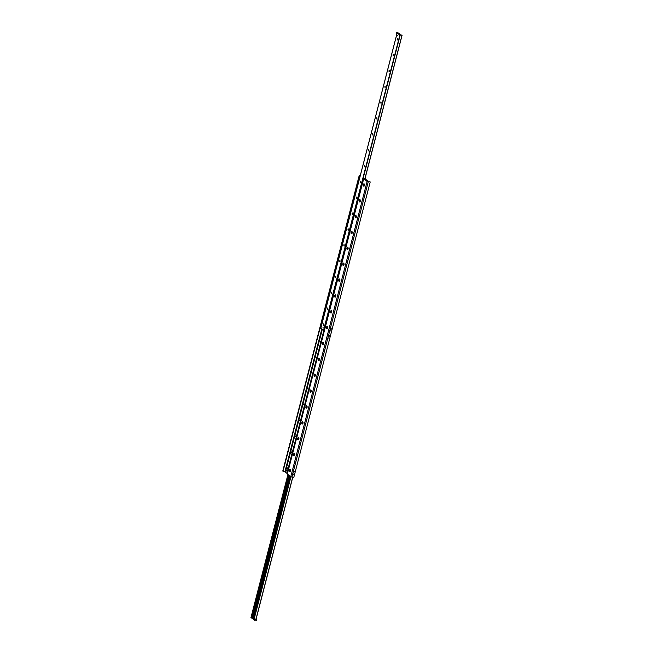 <?xml version="1.0" encoding="UTF-8"?>
<svg xmlns="http://www.w3.org/2000/svg" width="653" height="653" viewBox="0 0 653 653"><rect width="100%" height="100%" fill="white"/><g stroke="black" fill="none" stroke-linecap="round" stroke-linejoin="round"><path stroke-width="0.98" d="M331.406 328.157L330.875 328.116L331.406 328.157M330.687 330.932L330.157 330.891L330.687 330.932M329.561 335.291L329.03 335.25L329.561 335.291M328.843 338.066L328.312 338.025L328.843 338.066M294.307 471.597L293.777 471.556L294.307 471.597M293.589 474.372L293.058 474.331L293.589 474.372M293.915 472.976L293.45 472.943L293.915 472.976M329.169 336.679L328.704 336.646L329.169 336.679M331.014 329.545L330.549 329.504L331.014 329.545M290.373 469.36A1.167 0.637 94.1 0 1 290.569 469.597A1.167 0.637 94.1 0 1 290.438 471.368A1.167 0.637 94.1 0 1 289.45 470.625A1.167 0.637 94.1 0 1 290.373 469.36M290.552 471.164L290.463 471.286A1.061 0.58 94.1 0 1 290.071 471.515A1.061 0.58 94.1 0 1 290.038 471.507L290.014 471.507A1.061 0.58 94.1 0 1 289.516 470.405A1.061 0.58 94.1 0 1 290.169 469.393A1.061 0.58 94.1 0 1 290.218 469.393A1.061 0.58 94.1 0 1 290.397 469.466A1.061 0.58 94.1 0 1 290.577 469.678A1.061 0.58 94.1 0 1 290.463 471.286M294.47 453.5A1.167 0.637 94.1 0 1 294.666 453.737A1.167 0.637 94.1 0 1 294.544 455.508A1.167 0.637 94.1 0 1 293.548 454.774A1.167 0.637 94.1 0 1 294.47 453.5M298.576 437.641A1.167 0.637 94.1 0 1 298.772 437.877A1.167 0.637 94.1 0 1 298.641 439.649A1.167 0.637 94.1 0 1 297.654 438.914A1.167 0.637 94.1 0 1 298.576 437.641M298.421 437.681L298.372 437.673A1.061 0.58 94.1 0 1 298.552 437.739A1.061 0.58 94.1 0 1 298.854 438.947A1.061 0.58 94.1 0 1 298.217 439.796A1.061 0.58 94.1 0 1 297.711 438.694A1.061 0.58 94.1 0 1 298.372 437.673A1.061 0.58 94.1 0 1 298.421 437.681A1.061 0.58 94.1 0 1 298.601 437.747A1.061 0.58 94.1 0 1 298.78 437.959L298.854 438.098M302.674 421.781A1.167 0.637 94.1 0 1 302.87 422.018A1.167 0.637 94.1 0 1 302.747 423.789A1.167 0.637 94.1 0 1 301.751 423.054A1.167 0.637 94.1 0 1 302.674 421.781M302.968 422.246L302.886 422.099A1.061 0.58 94.1 0 1 302.763 423.707A1.061 0.58 94.1 0 1 302.372 423.936A1.061 0.58 94.1 0 1 302.347 423.936A1.061 0.58 94.1 0 1 301.817 422.834A1.061 0.58 94.1 0 1 302.47 421.814A1.061 0.58 94.1 0 1 302.649 421.887A1.061 0.58 94.1 0 1 302.951 423.087A1.061 0.58 94.1 0 1 302.323 423.936L302.372 423.936M306.779 405.929A1.167 0.637 94.1 0 1 306.975 406.166A1.167 0.637 94.1 0 1 306.845 407.929A1.167 0.637 94.1 0 1 305.857 407.194A1.167 0.637 94.1 0 1 306.779 405.929M310.877 390.07A1.167 0.637 94.1 0 1 311.073 390.306A1.167 0.637 94.1 0 1 310.95 392.069A1.167 0.637 94.1 0 1 309.955 391.335A1.167 0.637 94.1 0 1 310.877 390.07M311.163 390.527L311.081 390.388A1.061 0.58 94.1 0 1 310.967 391.996A1.061 0.58 94.1 0 1 310.575 392.224A1.061 0.58 94.1 0 1 310.55 392.216M314.983 374.21A1.167 0.637 94.1 0 1 315.179 374.447A1.167 0.637 94.1 0 1 315.048 376.218A1.167 0.637 94.1 0 1 314.06 375.475A1.167 0.637 94.1 0 1 314.983 374.21M319.08 358.35A1.167 0.637 94.1 0 1 319.276 358.587A1.167 0.637 94.1 0 1 319.154 360.358A1.167 0.637 94.1 0 1 318.158 359.623A1.167 0.637 94.1 0 1 319.08 358.35M319.268 360.154L319.17 360.276A1.061 0.58 94.1 0 1 318.778 360.505A1.061 0.58 94.1 0 1 318.754 360.505M319.366 358.815L319.284 358.668A1.061 0.58 94.1 0 1 319.17 360.276M323.186 342.49A1.167 0.637 94.1 0 1 323.382 342.727A1.167 0.637 94.1 0 1 323.251 344.498A1.167 0.637 94.1 0 1 322.264 343.764A1.167 0.637 94.1 0 1 323.186 342.49M327.284 326.631A1.167 0.637 94.1 0 1 327.48 326.867A1.167 0.637 94.1 0 1 327.357 328.639A1.167 0.637 94.1 0 1 326.361 327.904A1.167 0.637 94.1 0 1 327.284 326.631M327.463 328.435L327.373 328.557A1.061 0.58 94.1 0 1 326.982 328.786A1.061 0.58 94.1 0 1 326.949 328.786M327.08 326.663A1.061 0.58 94.1 0 1 327.259 326.737A1.061 0.58 94.1 0 1 327.561 327.937A1.061 0.58 94.1 0 1 326.924 328.786A1.061 0.58 94.1 0 1 326.427 327.684A1.061 0.58 94.1 0 1 327.08 326.663L327.129 326.671A1.061 0.58 94.1 0 1 327.129 326.671A1.061 0.58 94.1 0 1 327.308 326.737A1.061 0.58 94.1 0 1 327.488 326.949L327.561 327.088M331.389 310.779A1.167 0.637 94.1 0 1 331.577 311.016A1.167 0.637 94.1 0 1 331.455 312.779A1.167 0.637 94.1 0 1 330.467 312.044A1.167 0.637 94.1 0 1 331.389 310.779M331.675 311.236L331.593 311.089A1.061 0.58 94.1 0 1 331.479 312.705A1.061 0.58 94.1 0 1 331.079 312.934A1.061 0.58 94.1 0 1 331.055 312.926M335.487 294.919A1.167 0.637 94.1 0 1 335.683 295.156A1.167 0.637 94.1 0 1 335.552 296.919A1.167 0.637 94.1 0 1 334.565 296.184A1.167 0.637 94.1 0 1 335.487 294.919M335.666 296.715L335.577 296.846A1.061 0.58 94.1 0 1 335.185 297.074A1.061 0.58 94.1 0 1 335.152 297.066M339.584 279.06A1.167 0.637 94.1 0 1 339.78 279.296A1.167 0.637 94.1 0 1 339.658 281.068A1.167 0.637 94.1 0 1 338.662 280.325A1.167 0.637 94.1 0 1 339.584 279.06M339.878 279.517L339.797 279.378A1.061 0.58 94.1 0 1 339.682 280.986A1.061 0.58 94.1 0 1 339.282 281.214A1.061 0.58 94.1 0 1 339.258 281.206L339.234 281.206A1.061 0.58 94.1 0 1 338.727 280.104A1.061 0.58 94.1 0 1 339.38 279.092A1.061 0.58 94.1 0 1 339.438 279.092A1.061 0.58 94.1 0 1 339.617 279.166A1.061 0.58 94.1 0 1 339.797 279.378M343.69 263.2A1.167 0.637 94.1 0 1 343.886 263.437A1.167 0.637 94.1 0 1 343.756 265.208A1.167 0.637 94.1 0 1 342.768 264.473A1.167 0.637 94.1 0 1 343.69 263.2M343.87 265.004L343.78 265.126A1.061 0.58 94.1 0 1 343.388 265.355A1.061 0.58 94.1 0 1 343.356 265.355M347.788 247.34A1.167 0.637 94.1 0 1 347.984 247.577A1.167 0.637 94.1 0 1 347.861 249.348A1.167 0.637 94.1 0 1 346.865 248.613A1.167 0.637 94.1 0 1 347.788 247.34M348.082 247.805L347.992 247.658A1.061 0.58 94.1 0 1 347.878 249.266A1.061 0.58 94.1 0 1 347.486 249.495A1.061 0.58 94.1 0 1 347.461 249.495L347.429 249.495A1.061 0.58 94.1 0 1 346.931 248.393A1.061 0.58 94.1 0 1 347.584 247.373A1.061 0.58 94.1 0 1 347.641 247.381A1.061 0.58 94.1 0 1 347.82 247.446A1.061 0.58 94.1 0 1 347.992 247.658M351.894 231.48A1.167 0.637 94.1 0 1 352.089 231.717A1.167 0.637 94.1 0 1 351.959 233.488A1.167 0.637 94.1 0 1 350.971 232.754A1.167 0.637 94.1 0 1 351.894 231.48M355.991 215.629A1.167 0.637 94.1 0 1 356.187 215.865A1.167 0.637 94.1 0 1 356.065 217.629A1.167 0.637 94.1 0 1 355.069 216.894A1.167 0.637 94.1 0 1 355.991 215.629M355.836 215.661L355.787 215.653A1.061 0.58 94.1 0 1 355.967 215.727A1.061 0.58 94.1 0 1 356.269 216.927A1.061 0.58 94.1 0 1 355.632 217.776A1.061 0.58 94.1 0 1 355.134 216.674A1.061 0.58 94.1 0 1 355.787 215.653A1.061 0.58 94.1 0 1 355.836 215.661A1.061 0.58 94.1 0 1 356.024 215.727A1.061 0.58 94.1 0 1 356.195 215.939L356.269 216.078M360.097 199.769A1.167 0.637 94.1 0 1 360.293 200.006A1.167 0.637 94.1 0 1 360.162 201.769A1.167 0.637 94.1 0 1 359.174 201.034A1.167 0.637 94.1 0 1 360.097 199.769M360.383 200.226L360.301 200.087A1.061 0.58 94.1 0 1 360.187 201.695A1.061 0.58 94.1 0 1 359.787 201.924A1.061 0.58 94.1 0 1 359.762 201.916M364.194 183.909A1.167 0.637 94.1 0 1 364.39 184.146A1.167 0.637 94.1 0 1 364.268 185.917A1.167 0.637 94.1 0 1 363.272 185.174A1.167 0.637 94.1 0 1 364.194 183.909M360.178 175.951L359.166 175.706L282.782 471.066L285.516 471.597M359.428 175.894L283.043 471.254M365.117 178.261L365.851 178.865L364.096 178.963L367.582 181.469L370.218 181.934L367.133 181.436L363.648 178.93L365.051 178.498M287.328 474.045L290.748 476.804L293.834 477.294L370.218 181.934M359.166 175.706L360.219 175.779M254.621 614.865A1.175 0.645 94.1 0 1 254.466 613.494A1.175 0.645 94.1 0 1 255.168 612.743M258.719 599.005A1.175 0.645 94.1 0 1 258.572 597.642A1.175 0.645 94.1 0 1 259.265 596.883M262.824 583.145A1.175 0.645 94.1 0 1 262.669 581.782A1.175 0.645 94.1 0 1 263.371 581.023M266.922 567.286A1.175 0.645 94.1 0 1 266.775 565.922A1.175 0.645 94.1 0 1 267.469 565.172M271.028 551.426A1.175 0.645 94.1 0 1 270.873 550.063A1.175 0.645 94.1 0 1 271.575 549.312M275.125 535.566A1.175 0.645 94.1 0 1 274.978 534.203A1.175 0.645 94.1 0 1 275.672 533.452M279.231 519.715A1.175 0.645 94.1 0 1 279.076 518.343A1.175 0.645 94.1 0 1 279.778 517.592M283.329 503.855A1.175 0.645 94.1 0 1 283.173 502.492A1.175 0.645 94.1 0 1 283.875 501.733M287.426 487.995A1.175 0.645 94.1 0 1 287.279 486.632A1.175 0.645 94.1 0 1 287.981 485.873M250.948 617.722L253.609 618.758M253.446 619.534L256.4 620.35L256.711 619.158L254.931 619.036L254.621 620.219M399.048 33.352L398.338 33.458L399.914 34.642L402.093 35.254L399.881 35.058L397.163 33.099L399.342 33.254L398.55 33.654L399.04 33.989M397.865 35.956L397.718 35.491L397.865 35.956M323.129 327.806L322.99 327.341L323.129 327.806M323.594 323.97A1.175 0.645 -85.9 0 0 323.545 324.117A1.175 0.645 -85.9 0 0 323.513 325.023M323.488 325.039L323.561 323.945M323.708 324.696L323.374 325.072L323.455 323.904L323.708 324.696M327.586 309.179L327.667 308.085A1.175 0.645 -85.9 0 0 327.651 308.257A1.175 0.645 -85.9 0 0 327.618 309.163M327.806 308.836L327.48 309.212L327.561 308.045L327.806 308.836M331.789 292.25A1.175 0.645 -85.9 0 0 331.748 292.397A1.175 0.645 -85.9 0 0 331.716 293.303M331.683 293.328L331.765 292.226M331.904 292.977L331.577 293.352L331.659 292.185L331.904 292.977M335.789 277.468L335.871 276.366A1.175 0.645 -85.9 0 0 335.846 276.546A1.175 0.645 -85.9 0 0 335.822 277.443M336.009 277.117L335.683 277.492L335.764 276.325L336.009 277.117M339.993 260.531A1.175 0.645 -85.9 0 0 339.952 260.686A1.175 0.645 -85.9 0 0 339.919 261.584M339.887 261.608L339.968 260.506M340.107 261.257L339.78 261.633L339.862 260.465L340.107 261.257M344.098 244.679A1.175 0.645 -85.9 0 0 344.049 244.826A1.175 0.645 -85.9 0 0 344.025 245.732L344.066 244.655M344.213 245.397L343.878 245.773L343.968 244.614L344.213 245.397M348.196 228.819A1.175 0.645 -85.9 0 0 348.155 228.966A1.175 0.645 -85.9 0 0 348.122 229.872M348.09 229.889L348.171 228.795M348.31 229.546L347.984 229.921L348.065 228.754L348.31 229.546M352.302 212.96A1.175 0.645 -85.9 0 0 352.253 213.107A1.175 0.645 -85.9 0 0 352.228 214.013L352.269 212.935M352.416 213.686L352.081 214.062L352.171 212.894L352.416 213.686M356.399 197.1A1.175 0.645 -85.9 0 0 356.358 197.247A1.175 0.645 -85.9 0 0 356.326 198.153M356.293 198.177L356.375 197.075M356.514 197.826L356.187 198.202L356.269 197.035L356.514 197.826M360.505 181.24A1.175 0.645 -85.9 0 0 360.456 181.395A1.175 0.645 -85.9 0 0 360.423 182.293L360.472 181.216M360.619 181.967L360.285 182.342L360.366 181.175L360.619 181.967M364.603 165.38A1.175 0.645 -85.9 0 0 364.562 165.536A1.175 0.645 -85.9 0 0 364.529 166.433M364.496 166.458L364.578 165.356M364.717 166.107L364.39 166.482L364.472 165.315L364.717 166.107M368.708 149.529A1.175 0.645 -85.9 0 0 368.659 149.676A1.175 0.645 -85.9 0 0 368.627 150.582M368.594 150.598L368.676 149.504M368.823 150.247L368.488 150.623L368.57 149.464L368.823 150.247M372.806 133.669A1.175 0.645 -85.9 0 0 372.757 133.816A1.175 0.645 -85.9 0 0 372.732 134.722M372.7 134.738L372.781 133.645M372.92 134.396L372.594 134.771L372.675 133.604L372.92 134.396M376.903 117.809A1.175 0.645 -85.9 0 0 376.863 117.956A1.175 0.645 -85.9 0 0 376.83 118.862M376.797 118.879L376.879 117.785M377.018 118.536L376.691 118.911L376.773 117.744L377.018 118.536M381.009 101.95A1.175 0.645 -85.9 0 0 380.96 102.097A1.175 0.645 -85.9 0 0 380.936 103.003M380.903 103.027L380.977 101.925M381.123 102.676L380.789 103.052L380.879 101.884L381.123 102.676M385.107 86.09A1.175 0.645 -85.9 0 0 385.066 86.245A1.175 0.645 -85.9 0 0 385.033 87.143M385.001 87.167L385.082 86.065M385.221 86.816L384.895 87.192L384.976 86.025L385.221 86.816M389.212 70.23A1.175 0.645 -85.9 0 0 389.164 70.385A1.175 0.645 -85.9 0 0 389.139 71.283M389.106 71.308L389.18 70.206M389.327 70.957L388.992 71.332L389.082 70.165L389.327 70.957M393.31 54.379A1.175 0.645 -85.9 0 0 393.269 54.526A1.175 0.645 -85.9 0 0 393.237 55.432M393.204 55.448L393.286 54.354M393.424 55.097L393.098 55.472L393.179 54.313L393.424 55.097M397.416 38.519A1.175 0.645 -85.9 0 0 397.367 38.666A1.175 0.645 -85.9 0 0 397.334 39.572M397.31 39.588L397.383 38.494M397.53 39.245L397.195 39.621L397.285 38.454L397.53 39.245M320.786 328.394L324.288 330.549M366.039 179.591L367.655 180.726L366.406 180.628L364.864 179.51L366.039 179.591M287.181 467.728L287.369 468.315L287.181 467.728M291.287 451.868L291.467 452.456L291.287 451.868M295.385 436.008L295.572 436.604L295.385 436.008M299.49 420.148L299.67 420.744L299.49 420.148M303.588 404.289L303.776 404.884L303.588 404.289M307.685 388.429L307.873 389.025L307.685 388.429M311.791 372.577L311.979 373.165L311.791 372.577M315.889 356.718L316.076 357.305L315.889 356.718M319.994 340.858L320.182 341.454L319.994 340.858M285.345 472.274L322.256 329.528L285.345 472.274L287.116 473.343L324.043 330.524L287.116 473.343M321.929 320.917L322.394 321.26L321.023 326.573L320.55 326.231L321.929 320.917M321.105 327.022L321.227 326.557M321.072 326.508L320.55 326.133L320.941 327.006M322.574 321.341L322.011 320.484L322.696 320.876M322.402 321.358L322.533 320.86M256.286 619.738L255.837 619.975L256.286 619.738M254.931 619.036L256.711 619.158M254.229 618.644L253.919 619.836M254.646 618.946L254.344 620.138M320.215 328.01L320.754 328.394L321.047 327.202L320.525 326.827L320.215 328.01M396.289 33.842L396.828 34.217L397.122 33.025L396.6 32.65L396.289 33.842M396.6 32.65L399.081 33.164L397.122 33.025M364.227 184.015A1.061 0.58 94.1 0 1 364.398 184.228A1.061 0.58 94.1 0 1 364.284 185.836A1.061 0.58 94.1 0 1 363.892 186.064A1.061 0.58 94.1 0 1 363.868 186.056L363.835 186.056A1.061 0.58 94.1 0 1 363.337 184.954A1.061 0.58 94.1 0 1 363.99 183.942A1.061 0.58 94.1 0 1 364.039 183.942A1.061 0.58 94.1 0 1 364.227 184.015M364.096 185.134L363.901 184.636L364.096 185.134M364.039 183.942L363.99 183.942A1.061 0.58 94.1 0 1 364.17 184.007A1.061 0.58 94.1 0 1 364.472 185.215A1.061 0.58 94.1 0 1 363.835 186.056M359.885 199.802A1.061 0.58 94.1 0 1 360.072 199.867A1.061 0.58 94.1 0 1 360.374 201.067A1.061 0.58 94.1 0 1 359.738 201.916A1.061 0.58 94.1 0 1 359.232 200.814A1.061 0.58 94.1 0 1 359.885 199.802L359.942 199.802A1.061 0.58 94.1 0 1 359.942 199.802A1.061 0.58 94.1 0 1 360.121 199.867A1.061 0.58 94.1 0 1 360.301 200.087M359.991 200.985L359.795 200.495L359.991 200.985M356.195 215.939A1.061 0.58 94.1 0 1 356.081 217.555A1.061 0.58 94.1 0 1 355.689 217.784A1.061 0.58 94.1 0 1 355.665 217.776L355.632 217.776M355.893 216.845L355.697 216.355L355.893 216.845M351.689 231.513A1.061 0.58 94.1 0 1 351.869 231.586A1.061 0.58 94.1 0 1 352.171 232.786A1.061 0.58 94.1 0 1 351.534 233.635A1.061 0.58 94.1 0 1 351.028 232.533A1.061 0.58 94.1 0 1 351.689 231.513L351.738 231.521A1.061 0.58 94.1 0 1 351.738 231.521A1.061 0.58 94.1 0 1 351.918 231.586A1.061 0.58 94.1 0 1 352.098 231.799A1.061 0.58 94.1 0 1 351.983 233.407A1.061 0.58 94.1 0 1 351.583 233.635A1.061 0.58 94.1 0 1 351.559 233.635M351.787 232.705L351.6 232.215L351.787 232.705M347.69 248.564L347.494 248.067L347.69 248.564M347.641 247.381L347.584 247.373A1.061 0.58 94.1 0 1 347.763 247.438A1.061 0.58 94.1 0 1 348.065 248.646A1.061 0.58 94.1 0 1 347.429 249.495M343.486 263.232A1.061 0.58 94.1 0 1 343.666 263.298A1.061 0.58 94.1 0 1 343.968 264.506A1.061 0.58 94.1 0 1 343.331 265.355A1.061 0.58 94.1 0 1 342.825 264.253A1.061 0.58 94.1 0 1 343.486 263.232L343.535 263.232A1.061 0.58 94.1 0 1 343.535 263.232A1.061 0.58 94.1 0 1 343.715 263.306A1.061 0.58 94.1 0 1 343.894 263.518A1.061 0.58 94.1 0 1 343.78 265.126M343.592 264.424L343.396 263.926L343.592 264.424M339.487 280.284L339.291 279.786L339.487 280.284M339.438 279.092L339.38 279.092A1.061 0.58 94.1 0 1 339.56 279.158A1.061 0.58 94.1 0 1 339.862 280.366A1.061 0.58 94.1 0 1 339.234 281.206M335.283 294.952A1.061 0.58 94.1 0 1 335.462 295.017A1.061 0.58 94.1 0 1 335.764 296.217A1.061 0.58 94.1 0 1 335.128 297.066A1.061 0.58 94.1 0 1 334.63 295.964A1.061 0.58 94.1 0 1 335.283 294.952L335.332 294.952A1.061 0.58 94.1 0 1 335.332 294.952A1.061 0.58 94.1 0 1 335.511 295.017A1.061 0.58 94.1 0 1 335.691 295.238A1.061 0.58 94.1 0 1 335.577 296.846M335.389 296.136L335.193 295.646L335.389 296.136M331.283 311.995L331.087 311.505L331.283 311.995M331.357 310.877A1.061 0.58 94.1 0 1 331.659 312.077A1.061 0.58 94.1 0 1 331.03 312.926A1.061 0.58 94.1 0 1 330.524 311.824A1.061 0.58 94.1 0 1 331.177 310.804A1.061 0.58 94.1 0 1 331.357 310.877M327.488 326.949A1.061 0.58 94.1 0 1 327.373 328.557M327.186 327.855L326.99 327.365L327.186 327.855M323.211 342.596A1.061 0.58 94.1 0 1 323.39 342.809A1.061 0.58 94.1 0 1 323.276 344.417A1.061 0.58 94.1 0 1 322.876 344.645A1.061 0.58 94.1 0 1 322.851 344.645L322.827 344.645A1.061 0.58 94.1 0 1 322.321 343.543A1.061 0.58 94.1 0 1 322.974 342.523A1.061 0.58 94.1 0 1 323.031 342.531A1.061 0.58 94.1 0 1 323.211 342.596M323.08 343.715L322.884 343.217L323.08 343.715M323.031 342.531L322.974 342.523A1.061 0.58 94.1 0 1 323.153 342.588A1.061 0.58 94.1 0 1 323.455 343.796A1.061 0.58 94.1 0 1 322.827 344.645M318.876 358.383A1.061 0.58 94.1 0 1 319.056 358.448A1.061 0.58 94.1 0 1 319.358 359.656A1.061 0.58 94.1 0 1 318.721 360.505A1.061 0.58 94.1 0 1 318.223 359.403A1.061 0.58 94.1 0 1 318.876 358.383L318.925 358.383A1.061 0.58 94.1 0 1 318.925 358.383A1.061 0.58 94.1 0 1 319.113 358.456A1.061 0.58 94.1 0 1 319.284 358.668M318.982 359.574L318.786 359.077L318.982 359.574M315.007 374.316A1.061 0.58 94.1 0 1 315.187 374.528A1.061 0.58 94.1 0 1 315.072 376.136A1.061 0.58 94.1 0 1 314.673 376.365A1.061 0.58 94.1 0 1 314.648 376.357L314.624 376.357A1.061 0.58 94.1 0 1 314.117 375.255A1.061 0.58 94.1 0 1 314.77 374.242A1.061 0.58 94.1 0 1 314.828 374.242A1.061 0.58 94.1 0 1 315.007 374.316M314.877 375.434L314.681 374.936L314.877 375.434M314.828 374.242L314.77 374.242A1.061 0.58 94.1 0 1 314.958 374.308A1.061 0.58 94.1 0 1 315.26 375.516A1.061 0.58 94.1 0 1 314.624 376.357M310.779 391.286L310.583 390.796L310.779 391.286M310.852 390.168A1.061 0.58 94.1 0 1 311.154 391.367A1.061 0.58 94.1 0 1 310.518 392.216A1.061 0.58 94.1 0 1 310.02 391.114A1.061 0.58 94.1 0 1 310.673 390.102A1.061 0.58 94.1 0 1 310.852 390.168M306.804 406.027A1.061 0.58 94.1 0 1 306.983 406.239A1.061 0.58 94.1 0 1 306.869 407.856A1.061 0.58 94.1 0 1 306.469 408.084A1.061 0.58 94.1 0 1 306.445 408.076L306.42 408.076A1.061 0.58 94.1 0 1 305.914 406.974A1.061 0.58 94.1 0 1 306.575 405.954A1.061 0.58 94.1 0 1 306.624 405.962A1.061 0.58 94.1 0 1 306.804 406.027M306.673 407.146L306.486 406.656L306.673 407.146M306.624 405.962L306.575 405.954A1.061 0.58 94.1 0 1 306.755 406.027A1.061 0.58 94.1 0 1 307.057 407.227A1.061 0.58 94.1 0 1 306.42 408.076M302.576 423.005L302.38 422.515L302.576 423.005M298.78 437.959A1.061 0.58 94.1 0 1 298.666 439.567A1.061 0.58 94.1 0 1 298.274 439.796A1.061 0.58 94.1 0 1 298.241 439.796L298.217 439.796M298.478 438.865L298.282 438.367L298.478 438.865M294.291 453.533A1.061 0.58 94.1 0 1 294.323 453.533A1.061 0.58 94.1 0 1 294.503 453.606A1.061 0.58 94.1 0 1 294.683 453.819A1.061 0.58 94.1 0 1 294.568 455.427A1.061 0.58 94.1 0 1 294.168 455.655A1.061 0.58 94.1 0 1 294.144 455.655A1.061 0.58 94.1 0 1 293.613 454.553A1.061 0.58 94.1 0 1 294.266 453.533A1.061 0.58 94.1 0 1 294.446 453.598A1.061 0.58 94.1 0 1 294.748 454.806A1.061 0.58 94.1 0 1 294.119 455.655L294.168 455.655M294.372 454.725L294.176 454.227L294.372 454.725M290.275 470.584L290.079 470.087L290.275 470.584M290.218 469.393L290.169 469.393A1.061 0.58 94.1 0 1 290.348 469.458A1.061 0.58 94.1 0 1 290.65 470.666A1.061 0.58 94.1 0 1 290.014 471.507M285.941 470.054L286.626 470.38L286.153 471.148L285.941 470.054L286.153 471.148M253.829 616.146L253.666 617.175L253.829 616.146M321.774 329.185L285.002 471.401M322.166 329.463L285.418 471.531M363.648 178.93L287.263 474.29M367.133 181.436L290.748 476.804M368.259 181.795L291.875 477.155M365.443 178.955L365.296 179.542M287.916 474.764L250.932 617.787M288.144 474.927L251.16 617.95M288.406 475.115L251.454 618.016M288.528 475.204L251.609 617.958M288.871 475.449L252.009 617.983M289.467 475.882L252.67 618.154M289.695 476.045L252.915 618.26M289.777 476.102L253.544 616.228M253.413 616.734L252.997 618.318M289.801 476.119L253.576 616.187M253.413 616.807L253.021 618.326M289.85 476.151L253.65 616.13L289.842 476.151M253.446 616.93L253.07 618.367L253.437 616.922M290.414 476.559L253.429 619.583M290.642 476.731L253.658 619.746M290.903 476.894L254.246 618.644M292.691 477.212L256.074 618.775M292.74 477.212L256.131 618.783M399.416 33.45L399.236 34.136M400.167 35.148L323.782 330.508M399.881 35.058L323.496 330.418M401.995 35.278L364.888 178.751M402.052 35.278L364.945 178.751M399.554 33.466L399.358 34.225M397.163 33.099L320.77 328.459M367.157 180.595L367.035 181.077M367.264 180.636L367.133 181.15M367.615 180.726L367.443 181.379M323.912 330.516L286.961 473.409M323.839 330.516L286.887 473.392M324.214 330.54L287.287 473.327M363.533 178.767L287.149 474.135M365.851 178.865L365.647 179.64M287.883 474.739L250.907 617.746M290.389 476.543L253.405 619.55M292.781 477.221L256.172 618.783M323.643 325.398L323.39 324.925M327.749 309.538L327.496 309.073M331.846 293.679L331.593 293.213M335.952 277.827L335.691 277.354M340.05 261.967L339.797 261.494M344.155 246.108L343.894 245.634M348.253 230.248L348 229.774M352.351 214.388L352.098 213.923M356.456 198.528L356.203 198.063M360.554 182.677L360.301 182.203M364.66 166.817L364.407 166.344M368.757 150.957L368.504 150.484M372.863 135.098L372.61 134.624M376.961 119.238L376.708 118.773M381.066 103.378L380.805 102.913M385.164 87.526L384.911 87.053M389.261 71.667L389.008 71.193M393.367 55.807L393.114 55.334M397.465 39.947L397.212 39.474M402.093 35.254L364.986 178.759M399.595 33.45L399.391 34.242M397.13 33.058L320.745 328.418"/></g></svg>
